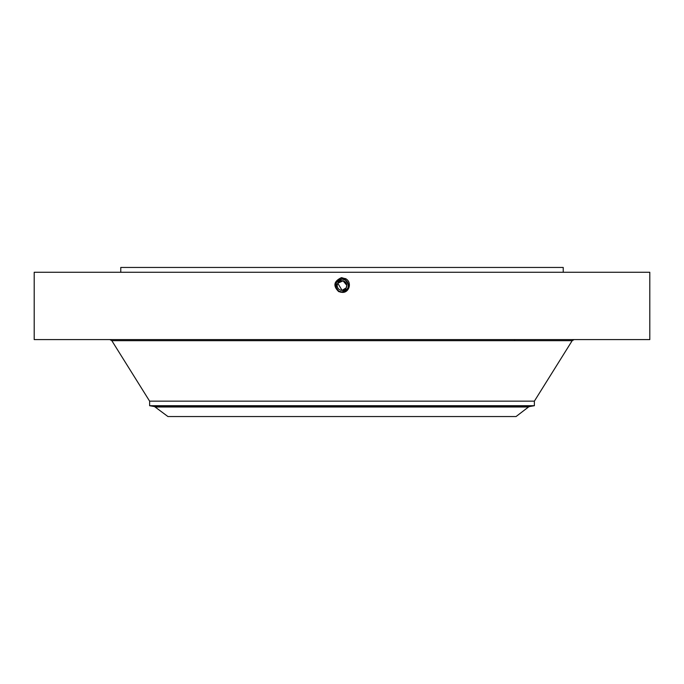 <?xml version="1.0" encoding="UTF-8"?>
<svg xmlns="http://www.w3.org/2000/svg" width="684" height="684" viewBox="0 0 684 684"><rect width="100%" height="100%" fill="white"/><g stroke="black" fill="none" stroke-linecap="round" stroke-linejoin="round"><path stroke-width="1.03" d="M34.2 339.597L649.8 339.597L649.8 272.266L34.2 272.266L34.2 339.597M337.571 290.247A6.464 6.464 0 0 1 336.348 288.665L336.331 288.648A6.464 6.464 0 0 0 336.844 289.435L338.896 291.213L342 292.008C349.182 289.571 350.217 285.519 345.112 279.85L342 279.046C334.792 281.492 333.758 285.561 338.879 291.247L342 292.051C349.233 289.597 350.276 285.519 345.129 279.807L342 279.004C334.741 281.466 333.698 285.561 338.862 291.29L342 292.094C349.276 289.623 350.328 285.519 345.155 279.773L342 278.961C334.698 281.44 333.647 285.561 338.837 291.324L342 292.136C349.336 289.606 350.396 285.476 345.172 279.73L342 278.918C334.638 281.457 333.578 285.604 338.819 291.358L342 292.179C349.387 289.631 350.456 285.467 345.189 279.696L342 278.875C334.587 281.432 333.518 285.604 338.794 291.401L342 292.222C349.438 289.657 350.507 285.467 345.215 279.653L342 278.833C334.544 281.406 333.467 285.604 338.777 291.435L342 292.265C349.481 289.683 350.559 285.467 345.232 279.619L342 278.79C334.493 281.372 333.416 285.604 338.76 291.478L342 292.35L338.683 291.606C332.877 285.912 333.783 281.269 341.401 277.67L345.702 278.756C352.508 282.176 349.088 293.222 342 292.35L338.734 291.512L340.94 292.265M336.853 289.443L338.905 291.213L342 292.008C349.182 289.571 350.217 285.519 345.112 279.841L342 279.046C334.792 281.492 333.749 285.561 338.879 291.247L342 292.051C349.233 289.597 350.276 285.519 345.129 279.807L342 279.004C334.75 281.466 333.698 285.561 338.862 291.29L342 292.094C349.276 289.623 350.328 285.519 345.155 279.773L342 278.961C334.698 281.44 333.647 285.561 338.837 291.324L342 292.136C349.336 289.606 350.396 285.476 345.172 279.73L342 278.918C334.638 281.457 333.578 285.604 338.819 291.367L342 292.179C349.387 289.631 350.447 285.476 345.189 279.696L342 278.875C334.587 281.432 333.518 285.604 338.794 291.401L342 292.222C349.43 289.657 350.507 285.476 345.215 279.653L342 278.833C334.544 281.406 333.467 285.604 338.777 291.435L342 292.265C349.481 289.691 350.559 285.476 345.232 279.619L342 278.79C334.493 281.372 333.416 285.604 338.76 291.478L342 292.307C349.533 289.717 350.618 285.467 345.258 279.576L342 278.747C334.442 281.346 333.356 285.604 338.734 291.512L338.683 291.606M120.769 272.266L120.769 267.453L563.231 267.453L563.231 272.266M341.966 292L342 292.307C349.533 289.717 350.618 285.467 345.258 279.585L342 278.747C334.45 281.346 333.356 285.604 338.734 291.512L338.905 291.213A6.464 6.464 0 0 1 337.742 290.401M534.375 401.157L534.375 405.706L149.625 405.706L149.625 401.157L534.375 401.157L572.175 340.683L574.132 339.597M342.068 290.349L337.776 283.236L337.221 284.997M337.195 285.587L337.221 286.1M346.805 285.382L346.224 287.844L346.779 286.083M346.805 285.484L346.779 284.98M346.198 287.878A4.805 4.805 0 0 0 346.224 287.844L342.188 290.341M337.793 283.21A4.805 4.805 0 0 0 337.776 283.236L343.086 280.85L346.805 285.331M155.507 407.006L528.493 407.006L516.052 416.547L167.948 416.547L154.524 406.57L529.476 406.57L534.375 405.706M337.776 283.236A4.805 4.805 0 0 1 344.308 281.321A4.805 4.805 0 0 1 346.224 287.844A4.805 4.805 0 0 1 339.692 289.76A4.805 4.805 0 0 1 337.776 283.236M345.574 280.158L342 279.072A6.464 6.464 0 0 1 343.197 279.192L345.095 279.867A6.464 6.464 0 0 1 347.652 282.398M348.088 283.373A6.464 6.464 0 0 1 347.669 288.639L348.242 287.203M336.152 288.289L338.896 291.213L342 292A6.464 6.464 0 0 1 340.794 291.888M335.912 287.716A6.464 6.464 0 0 1 335.81 283.689M348.412 286.331L348.464 285.373M339.931 291.658L342 292L338.896 291.204L342 292L347.669 288.639C349.225 285.057 348.37 282.133 345.095 279.867L343.351 279.217M340.23 291.752L338.623 291.051L340.239 291.76M342 292L347.669 288.639L342.06 292M337.221 289.888L338.426 290.922M347.763 288.46L348.19 287.4M348.336 286.827L348.464 285.527M348.447 285.066L346.72 281.124M346.446 280.842L345.933 280.414M345.087 279.859L342 279.072L336.323 282.441L342 279.072L336.331 282.441L342 279.072L342 277.653M346.822 281.235L348.464 285.399L347.455 282.073M337.528 290.204L338.067 290.666M346.472 280.868L345.146 279.893M336.844 289.435L335.929 287.742M335.656 286.767L335.545 285.211M345.104 279.867L342 279.072M347.669 288.639C349.225 285.057 348.37 282.133 345.095 279.867L345.779 278.619M336.331 288.648L336.331 282.441M149.625 401.157L111.825 340.683L572.175 340.683M111.825 340.683L109.867 339.597M514.539 340.683L514.539 339.597M149.625 405.706L154.524 406.57M528.493 407.006L529.476 406.57"/></g></svg>
